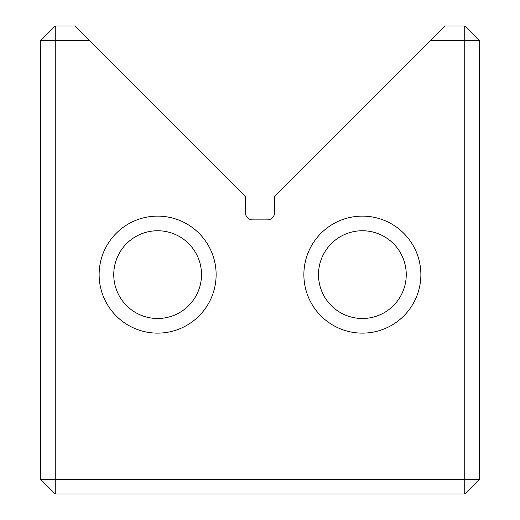 <?xml version="1.0" encoding="UTF-8"?>
<svg xmlns="http://www.w3.org/2000/svg" width="520" height="520" viewBox="0 0 520 520"><rect width="100%" height="100%" fill="white"/><g stroke="black" fill="none" stroke-linecap="round" stroke-linejoin="round"><path stroke-width="0.78" d="M430.482 40.625L445.107 26L464.75 26L479.375 40.625L479.375 479.375L464.75 479.375L464.75 494L55.25 494L55.25 479.375L40.625 479.375L40.625 40.625L55.25 26L74.893 26L89.518 40.625L55.25 40.625L55.25 479.375L464.75 479.375L464.75 40.625L430.482 40.625L274.625 196.482L274.625 212.569A7.312 7.312 0 0 1 267.312 219.882L252.688 219.882A7.312 7.312 0 0 1 245.375 212.569L245.375 196.482L89.518 40.625M216.125 274.625A58.5 58.5 0 0 1 157.625 333.125A58.5 58.5 0 0 1 99.125 274.625A58.5 58.5 0 0 1 157.625 216.125A58.5 58.5 0 0 1 216.125 274.625M113.75 274.625A43.875 43.875 0 0 0 157.625 318.5A43.875 43.875 0 0 0 201.5 274.625A43.875 43.875 0 0 0 157.625 230.75A43.875 43.875 0 0 0 113.75 274.625M420.875 274.625A58.5 58.5 0 0 1 362.375 333.125A58.5 58.5 0 0 1 303.875 274.625A58.5 58.5 0 0 1 362.375 216.125A58.5 58.5 0 0 1 420.875 274.625M318.5 274.625A43.875 43.875 0 0 0 362.375 318.5A43.875 43.875 0 0 0 406.25 274.625A43.875 43.875 0 0 0 362.375 230.75A43.875 43.875 0 0 0 318.5 274.625M40.625 40.625L55.25 40.625L55.25 26M40.625 479.375L55.25 494M464.75 26L464.75 40.625L479.375 40.625M479.375 479.375L464.75 494"/></g></svg>
